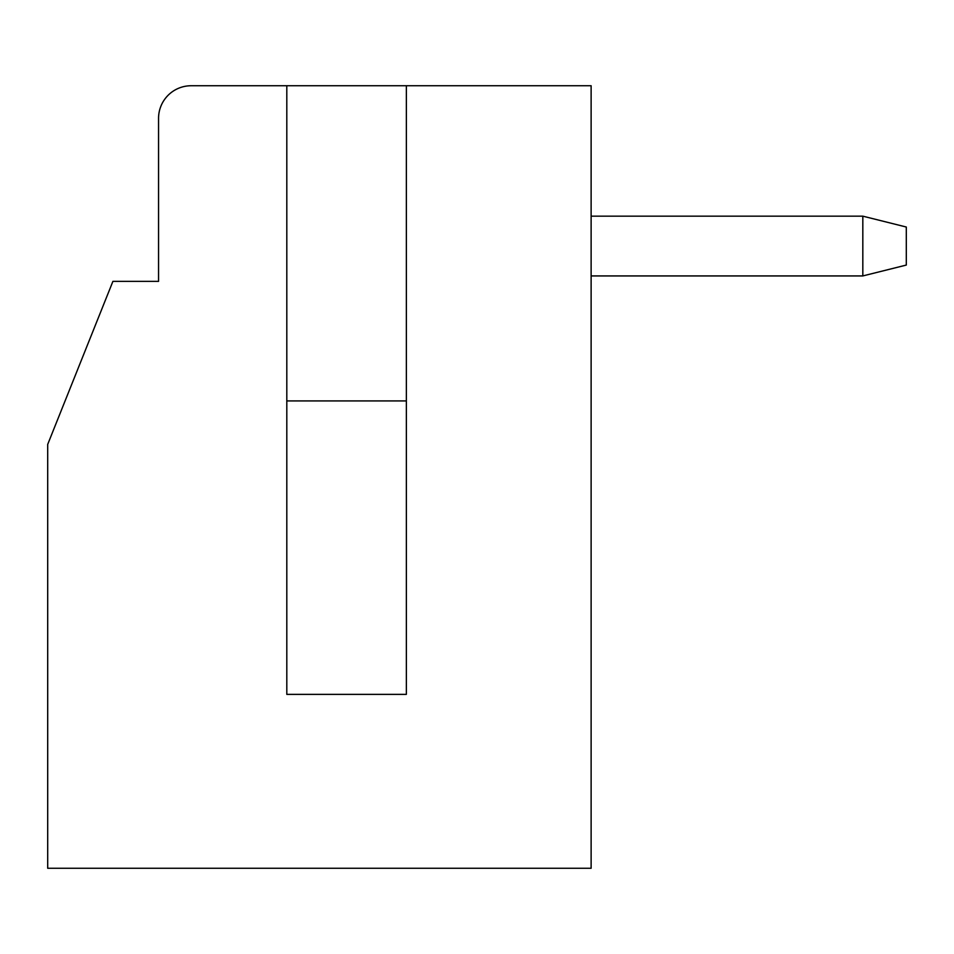 <?xml version="1.0" encoding="UTF-8"?>
<svg xmlns="http://www.w3.org/2000/svg" width="954" height="954" viewBox="0 0 954 954"><rect width="100%" height="100%" fill="white"/><g stroke="black" fill="none" stroke-linecap="round" stroke-linejoin="round"><path stroke-width="1.43" d="M286.808 85.741L591.122 85.741L591.122 868.259L47.7 868.259L47.7 444.397L112.906 281.37L158.555 281.37L158.555 118.344A32.603 32.603 0 0 1 191.158 85.741L286.808 85.741L286.808 694.369L406.356 694.369L406.356 400.918L286.808 400.918M286.808 498.739L286.808 694.369L406.356 694.369L406.356 85.741M591.122 216.164L862.821 216.164L906.3 227.028L906.3 265.069L862.821 275.933L591.122 275.933M862.821 216.164L862.821 275.933M158.555 118.344L158.555 281.37"/></g></svg>
